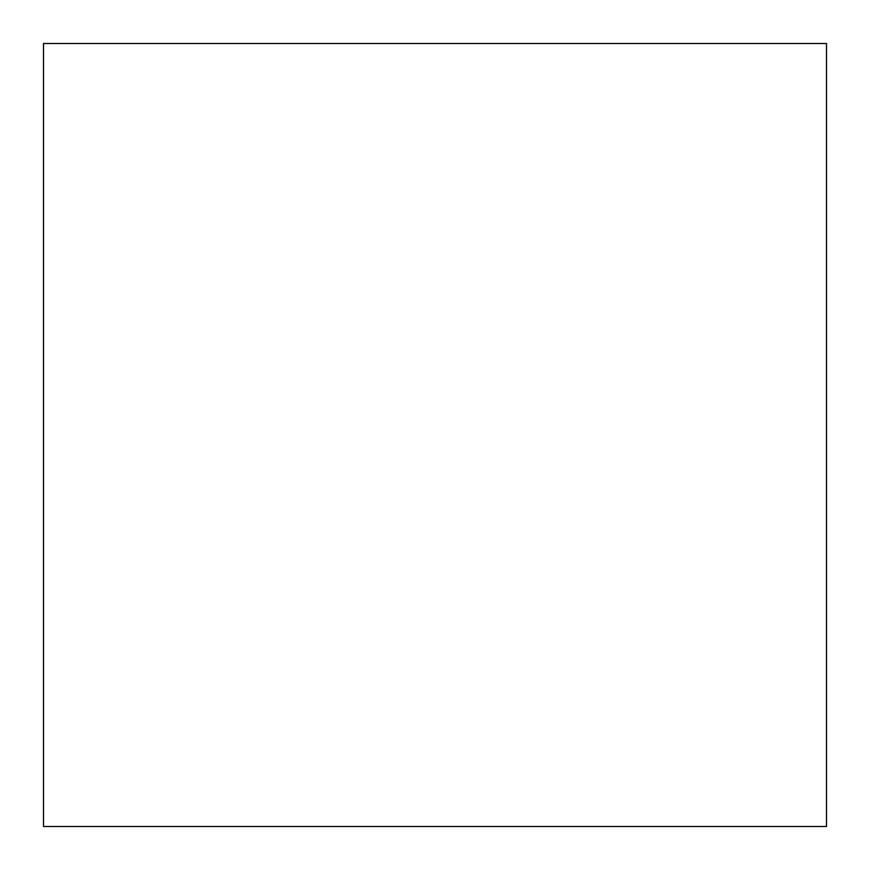 <?xml version="1.0" encoding="UTF-8"?>
<svg xmlns="http://www.w3.org/2000/svg" width="870" height="870" viewBox="0 0 870 870"><rect width="100%" height="100%" fill="white"/><g stroke="black" fill="none" stroke-linecap="round" stroke-linejoin="round"><path stroke-width="0.65" stroke-dasharray="4.35 3.26" d="M826.5 43.5L826.5 826.5L43.5 826.5L43.5 43.5L826.5 43.5L43.5 43.5L43.5 826.5L826.5 826.5L826.5 43.5"/><path stroke-width="1.3" d="M826.5 826.5L826.5 43.5L43.5 43.5L43.5 826.5L826.5 826.5L826.5 43.5L43.5 43.5L43.5 826.5L826.5 826.5"/></g></svg>

